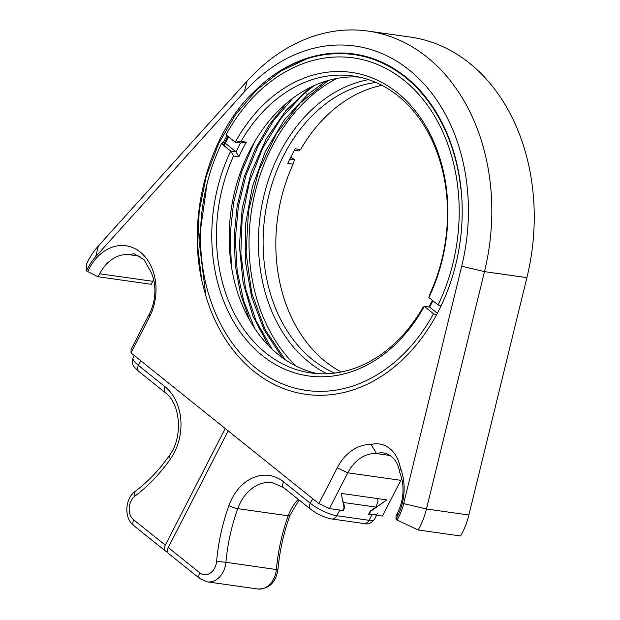 <?xml version="1.0" encoding="UTF-8"?>
<svg xmlns="http://www.w3.org/2000/svg" width="620" height="620" viewBox="0 0 620 620"><rect width="100%" height="100%" fill="white"/><g stroke="black" fill="none" stroke-linecap="round" stroke-linejoin="round"><path stroke-width="0.93" d="M225.231 428.513L165.284 545.158A6.65 3.898 -51.3 0 0 165.362 550.947L133.85 525.675C123.822 518.258 124.76 498.635 135.307 491.296C147.994 481.756 159.332 469.859 169.33 455.615C183.512 436.953 180.381 403.217 165.168 392.569A6.65 3.898 -51.3 0 1 165.091 386.779A48.213 36.882 -81.9 0 1 170.539 458.823A6.65 2.372 -145 0 1 169.33 455.615M167.385 551.575L166.594 551.459A6.65 3.898 -51.3 0 1 165.362 550.947M153.613 279.589A39.401 30.14 98.1 0 0 152.683 281.302L151.249 284.293L98.038 276.752L86.521 270.956L86.606 264.012A66.146 50.592 98.1 0 1 98.425 245.876L247.039 81.166L244.334 91.884L95.72 256.595L98.425 245.876M401.729 478.609A39.401 30.14 98.1 0 0 400.807 480.314L382.424 516.08L368.768 513.879M244.334 91.884A179.893 137.601 98.1 0 1 409.107 69.921A179.893 137.601 98.1 0 1 461.706 266.236L484.491 271.63L426.467 508.997L403.674 503.603A49.515 37.874 98.1 0 1 397.056 520.033L395.994 519.18L397.529 516.204A47.717 36.503 -81.9 0 0 400.365 467.914A34.247 26.195 98.1 0 0 371.194 444.509A47.717 36.503 -81.9 0 0 337.233 467.844L318.851 503.603L131.029 352.951L131.076 349.486L149.459 313.72A39.401 30.14 -81.9 0 0 151.466 273.025L144.08 259.726L134.121 253.758L128.449 254.572A39.401 30.14 -81.9 0 0 99.673 273.784L98.038 276.752M140.12 256.223L128.449 254.572M87.668 271.87A47.717 36.503 98.1 0 1 139.175 251.24A47.717 36.503 98.1 0 1 149.405 317.184L131.029 352.951M86.521 270.956A49.515 37.874 98.1 0 1 95.72 256.595M403.674 503.603L461.706 266.236M248.597 97.03L259.625 86.304A171.849 131.456 98.1 0 1 446.485 132.145A171.849 131.456 98.1 0 1 384.485 374.286A171.849 131.456 98.1 0 1 205.902 296.112L201.694 280.209C187.798 217.023 207.142 141.453 248.597 97.03M368.017 31.078L410.432 37.092A196.517 150.319 98.1 0 1 526.907 277.636L484.491 271.63A196.517 150.319 -81.9 0 0 368.017 31.078A196.517 150.319 -81.9 0 0 247.039 81.166M468.875 515.003L426.467 508.997A66.146 50.592 98.1 0 1 418.182 529.976L460.598 535.982A66.146 50.592 -81.9 0 0 468.875 515.003L526.907 277.636M418.182 529.976L397.056 520.033M397.529 516.204L397.575 512.74L396.048 515.716L395.994 519.18M400.373 467.93L399.582 472.045A25.939 19.84 -81.9 0 0 383.579 452.964A25.939 19.84 -81.9 0 0 376.572 453.584A39.401 30.14 -81.9 0 0 347.789 472.804L329.406 508.571L318.851 503.603M390.143 455.506L376.572 453.584L371.178 444.517M397.575 512.74A39.401 30.14 -81.9 0 0 399.582 472.045M369.171 514.205L370.636 511.353L386.772 499.875L341.178 493.411L344.123 507.594L342.659 510.446L329.406 508.571M460.8 188.937C455.282 133.393 426.258 85.002 386.214 64.984C346.464 44.121 297.127 52.382 259.625 86.304M226.998 135.625L222.286 144.328M207.08 183.59L199.012 240.297L205.902 296.112M223.401 145.22A167.919 128.449 98.1 0 1 227.881 136.33M307.249 58.613L280.938 70.998L256.742 89.853L235.678 114.39L218.62 143.569L206.297 176.158L199.214 210.769L197.656 245.946L201.694 280.209M325.632 81.22L307.45 94.775L284.278 120.032L265.438 151.412L252.363 186.69L245.621 223.843L245.373 261.307L251.627 297.228L264.104 329.863L282.418 357.74M285.138 359.654L265.081 329.53L251.79 293.291L246.078 252.859L248.512 210.73L258.78 170.477L276.427 133.633L300.243 102.943L328.561 80.352M272.11 349.169L256.037 320.796L245.536 288.533L240.839 253.518L242.18 217.426L249.488 181.9L262.64 148.226L281.038 118.358L303.382 94.201L314.255 85.544M310.147 87.498L286.084 110.352L266.12 139.128L251.255 172.352L242.203 208.351L239.382 245.706L243.063 282.449L252.906 316.099L268.507 345.603M231.438 266.553L230.129 234.616L233.585 202.678L241.684 171.616L254.285 142.337M232.88 199.741L232.159 203.554M254.502 328.073L243.637 300.692L237.142 270.545L235.344 238.514L238.359 206.421L245.977 175.375L257.966 146.212L273.877 120.109L293.105 98.014M286.432 103.315L269.266 124.728L254.944 149.691L244.086 177.258L237.142 206.158L234.174 235.747L235.298 265.337L240.483 293.686L249.519 319.904M224.146 145.816L228.648 136.942M317.324 373.604A149.97 114.716 98.1 0 1 278.613 354.834A149.97 114.716 98.1 0 1 236.917 183.14A149.97 114.716 98.1 0 1 359.329 77.105M438.084 304.931L428.839 297.515L430.241 293.175A149.97 114.716 -81.9 0 0 398.048 95.883A149.97 114.716 -81.9 0 0 353.005 75.973A149.97 114.716 -81.9 0 0 241.048 141.422L235.251 142.244L226.006 134.819A167.919 128.449 98.1 0 1 259.796 90.768A167.919 128.449 98.1 0 1 403.837 80.181A167.919 128.449 98.1 0 1 438.084 304.931L440.618 305.9M428.893 307.001A149.97 114.716 -81.9 0 0 432.419 300.39M432.907 300.778A153.295 117.258 -81.9 0 1 429.59 307.101L424.289 306.35A153.295 117.258 -81.9 0 1 262.299 355.578A153.295 117.258 -81.9 0 1 230.718 151.086L233.554 156.031A149.97 114.716 -81.9 0 0 265.887 353.028A149.97 114.716 -81.9 0 0 310.93 372.938A149.97 114.716 -81.9 0 0 422.724 307.76L424.289 306.35L433.535 313.767A167.919 128.449 98.1 0 1 255.858 368.125A167.919 128.449 98.1 0 1 225.502 332.832A167.919 128.449 98.1 0 1 221.464 143.662L223.037 142.499M233.554 156.031L238.855 156.783A149.97 114.716 -81.9 0 1 246.349 142.174L241.048 141.422M429.59 307.101L436.984 313.03M428.839 297.515A153.295 117.258 -81.9 0 0 397.389 92.729A153.295 117.258 -81.9 0 0 235.251 142.244L240.552 142.995A153.295 117.258 -81.9 0 0 236.019 151.83L225.37 143.298M221.464 143.662L230.718 151.086L236.019 151.83L238.855 156.783M433.535 313.767L436.061 314.735M240.552 142.995L246.349 142.174M296.073 366.079A165.486 126.589 98.1 0 1 251.162 213.009A165.486 126.589 98.1 0 1 336.823 78.438M368.575 79.647A153.295 117.258 -81.9 0 0 262.733 201.074A153.295 117.258 -81.9 0 0 308.954 362.188A153.295 117.258 -81.9 0 0 326.903 373.736M290.888 156.93L294.477 159.805L289.78 159.138M341.349 371.985A149.97 114.716 98.1 0 1 325.267 361.445A149.97 114.716 98.1 0 1 293.066 164.153L287.765 163.401A149.97 114.716 98.1 0 1 295.283 148.808L300.584 149.559L299.026 150.978L294.423 150.319M300.584 149.559A149.97 114.716 98.1 0 1 381.959 85.343M375.883 82.445A149.97 114.716 -81.9 0 0 268.018 198.842A149.97 114.716 -81.9 0 0 312.542 359.639A149.97 114.716 -81.9 0 0 334.707 373.077M293.066 164.153L294.477 159.805M228.191 430.885L168.245 547.538A6.65 3.898 128.7 0 0 168.322 553.327L199.834 578.6A6.65 3.898 -51.3 0 1 199.756 572.81A13.966 10.679 98.1 0 0 216.589 561.41L225.92 562.286A20.615 15.771 98.1 0 1 207.258 581.847L199.834 578.6M342.775 501.084L343.581 502.51L375.976 507.098L377.999 501.332L377.619 498.581M375.976 507.098L370.109 511.275L368.637 514.127L372.031 514.608A20.948 5.572 -152.8 0 0 377.433 513.569M343.581 502.51L344.658 507.671L343.193 510.524L339.799 510.043L336.869 515.739L369.101 520.312A20.948 5.572 27.2 0 0 374.503 519.273C371.365 523.303 367.854 524.721 363.971 523.528A6.65 5.084 -81.9 0 0 369.101 520.312L372.031 514.608M343.193 510.524L342.79 510.198M344.658 507.671L344.038 507.175M165.284 545.158L133.773 519.886A13.966 10.679 98.1 0 1 135.059 496.015A172.91 132.262 -81.9 0 0 170.539 458.823M140.779 360.77L138.415 365.382L165.091 386.779M133.773 519.886A6.65 3.898 128.7 0 0 133.85 525.675M135.059 496.015A6.65 3.402 -126.9 0 1 135.307 491.296M138.415 365.382A6.65 3.898 128.7 0 0 138.493 371.171C133.486 366.11 131.254 365.645 133.137 357.701A20.948 5.572 27.2 0 0 138.415 365.382M152.683 281.302L99.673 273.784M149.405 317.184L149.459 313.72M400.807 480.314L347.789 472.804L337.233 467.844M305.381 92.473L307.45 94.775M216.589 561.41A172.91 132.262 -81.9 0 1 228.896 505.633A48.213 36.882 -81.9 0 1 283.596 481.833L310.271 503.231A20.948 5.572 27.2 0 0 336.869 515.739A6.65 5.084 98.1 0 1 331.731 518.956L363.971 523.528M331.731 518.956C324.33 517.522 317.208 514.212 310.356 509.02A6.65 3.898 -51.3 0 1 310.271 503.231L312.643 498.62M168.245 547.538L199.756 572.81M207.258 581.847L257.726 589A20.615 15.771 -81.9 0 0 276.388 569.439A166.261 127.177 98.1 0 1 288.222 515.801A41.563 31.791 98.1 0 1 298.274 499.332M277.93 569.764L225.92 562.286A166.261 127.177 -81.9 0 1 237.754 508.656L288.222 515.801A6.65 1.124 -160.2 0 0 289.865 515.639C283.603 533.037 279.628 551.079 277.93 569.764C275.699 582.692 268.964 589.101 257.726 589M283.596 481.833A6.65 3.898 128.7 0 0 283.673 487.622L310.356 509.02M283.673 487.622L272.42 482.616A41.563 31.791 -81.9 0 0 237.754 508.656A6.65 1.124 19.8 0 1 228.896 505.633M165.168 392.569L138.493 371.171M133.137 357.701L134.253 355.539M299.057 499.96L289.865 515.639M374.503 519.273L376.565 515.251"/></g></svg>
